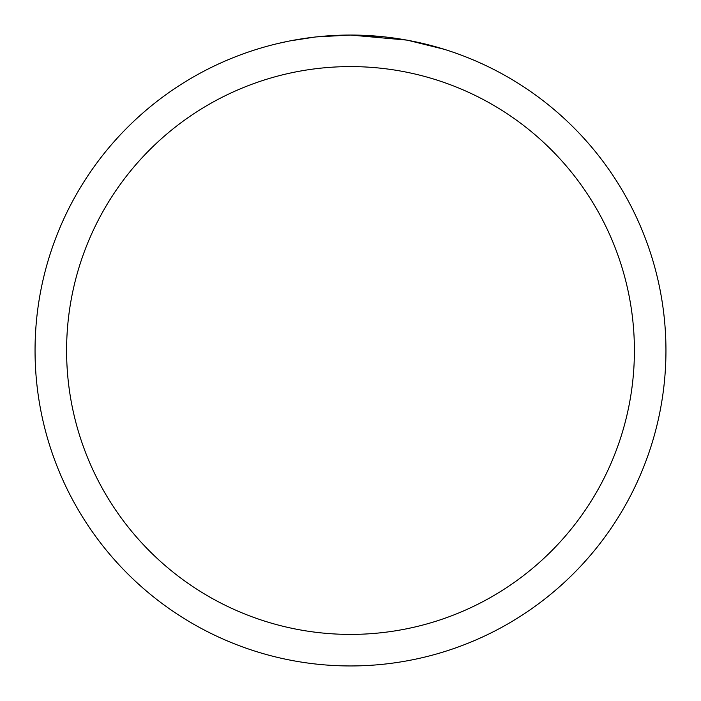 <?xml version="1.0" encoding="UTF-8"?>
<svg xmlns="http://www.w3.org/2000/svg" width="701" height="701" viewBox="0 0 701 701"><rect width="100%" height="100%" fill="white"/><g stroke="black" fill="none" stroke-linecap="round" stroke-linejoin="round"><path stroke-width="1.05" d="M406.536 40.071L350.5 35.05L379.67 36.399M384.13 36.846L390.676 37.617M350.5 35.05A315.45 315.45 0 0 1 665.95 350.5A315.45 315.45 0 0 1 350.5 665.95A315.45 315.45 0 0 1 35.05 350.5A315.45 315.45 0 0 1 350.5 35.05L316.405 36.899L350.5 35.05M408.026 40.343L444.241 49.298M350.5 66.595A283.905 283.905 0 0 1 634.405 350.5A283.905 283.905 0 0 1 350.5 634.405A283.905 283.905 0 0 1 66.595 350.5A283.905 283.905 0 0 1 350.5 66.595M314.924 37.065L290.512 40.807M277.938 43.506L288.164 41.271"/></g></svg>
